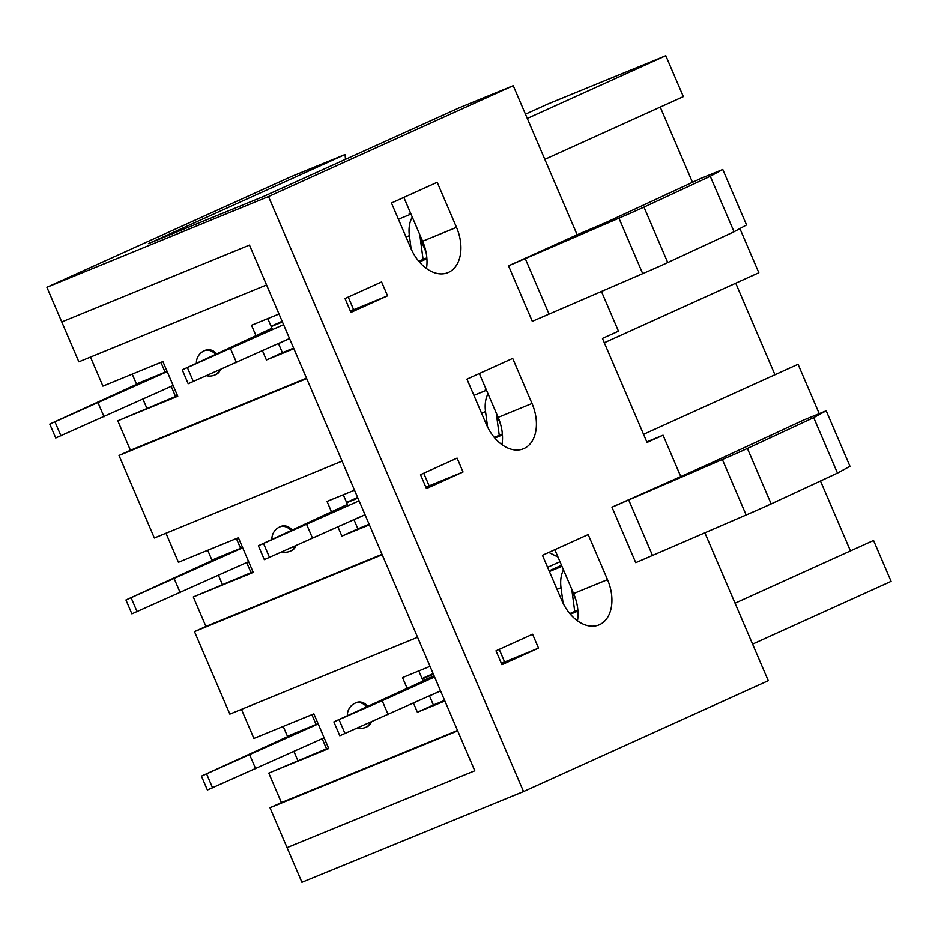 <?xml version="1.0" encoding="UTF-8"?>
<svg xmlns="http://www.w3.org/2000/svg" width="938" height="938" viewBox="0 0 938 938"><rect width="100%" height="100%" fill="white"/><g stroke="black" fill="none" stroke-linecap="round" stroke-linejoin="round"><path stroke-width="1.41" d="M271.926 328.253L182.23 369.865L283.581 324.665M353.567 309.517L350.331 310.982M289.525 338.536L188.175 383.736L182.23 369.865M146.199 379.937L49.784 424.105L55.729 437.976L173.131 385.495M236.482 362.56L230.537 348.69M193.38 381.602L187.436 367.731M409.132 213.571A15.465 11.549 65.6 0 1 409.425 213.43A15.465 11.549 65.6 0 1 409.449 213.418L410.516 212.985M49.784 424.105L167.187 371.624M60.947 435.842L55.002 421.971M104.048 416.789L98.103 402.918M426.849 257.821L418.782 261.268M423.085 259.439L420.118 237.244A15.465 10.295 -112.3 0 1 419.943 234.981M412.286 217.112A30.567 20.331 67.7 0 0 409.378 235.684L411.149 248.945M347.423 504.41L258.372 545.752L359.09 500.833M429.076 485.696L425.84 487.162M365.034 514.704L264.317 559.623L258.372 545.752M222.353 555.824L125.938 599.98L131.883 613.851L248.64 561.663M312.635 538.447L306.691 524.577M269.534 557.489L263.59 543.618M485.286 389.458A15.465 11.549 65.6 0 1 485.567 389.317A15.465 11.549 65.6 0 1 485.603 389.305L486.013 389.129M125.938 599.98L242.696 547.792M137.089 611.717L131.144 597.846M180.19 592.675L174.245 578.805M502.346 433.989L494.279 437.413M499.239 435.326L496.261 413.13A15.465 10.295 -112.3 0 1 496.249 413.013M488.006 393.772A30.567 20.331 67.7 0 0 485.521 411.559L487.608 427.118M422.921 680.554L434.142 675.958M504.574 661.841L501.338 663.307M440.532 690.86L339.814 735.767L333.869 721.897L434.153 675.993M297.85 731.968L201.436 776.136L207.38 790.007L324.138 737.819M388.133 714.592L382.188 700.721L434.587 676.99M382.188 700.721L333.869 721.897M345.032 733.633L339.087 719.763M560.783 565.602A15.465 11.549 65.6 0 1 561.065 565.462A15.465 11.549 65.6 0 1 561.1 565.45L561.51 565.274M201.436 776.136L318.193 723.948M212.586 787.873L206.641 774.002M255.687 768.832L249.743 754.961M577.855 610.134L569.776 613.569M574.736 611.47L571.758 589.275A15.465 10.295 -112.3 0 1 571.746 589.17M563.504 569.917A30.567 20.331 67.7 0 0 561.018 587.716L563.105 603.263M607.507 579.649L588.185 534.566L542.445 555.296L561.768 600.367A37.731 25.103 67.7 0 0 598.936 624.931A37.731 25.103 67.7 0 0 607.507 579.649L573.622 593.531L554.827 549.691M577.468 620.827A37.731 25.103 67.7 0 0 573.622 593.531M425.911 487.314L429.135 485.849L423.73 473.221M501.971 444.682A37.731 25.103 67.7 0 0 498.125 417.375L479.33 373.535M501.408 663.471L504.632 662.005L499.227 649.366M350.413 311.17L353.638 309.704L348.233 297.065M426.473 268.538A37.731 25.103 67.7 0 0 422.616 241.23L403.832 197.39M268.502 196.546L523.533 791.566L301.93 882.306L287.063 847.635L474.78 770.766L249.473 245.099L61.767 321.957L46.9 287.286L268.502 196.546L513.238 85.663L577.14 234.77L508.525 265.853L618.928 218.167A35.961 0.657 -23.2 0 0 643.96 207.099L710.265 176.274L722.764 169.461L700.756 178.466L605.948 222.482L577.14 234.77M463.032 471.978L457.087 458.107L420.494 474.687L426.438 488.557L463.032 471.978L429.135 485.849M236.399 538.541L240.597 548.343L242.555 547.464M240.597 548.343L211.929 560.092L207.72 550.278M222.329 584.362L218.46 575.346M246.694 562.554L251.009 572.626M544.826 159.354L683.333 96.602L665.792 55.694L548.472 103.731L525.444 114.166M660.235 107.073L692.455 182.242M604.307 342.757L758.83 272.759L739.894 228.567M735.732 283.217L774.964 374.766M819.226 413.658L798.062 364.296L643.538 434.306M820.492 480.983L850.461 550.911M752.593 644.113L891.1 581.361L873.559 540.452L735.052 603.204M826.202 410.797L849.98 466.28L837.482 473.092L771.177 503.917A35.961 0.657 156.8 0 1 746.144 514.985L635.741 562.671L611.963 507.2L709.386 463.818L804.194 419.814L826.202 410.797L813.703 417.621L747.398 448.434A35.961 0.657 156.8 0 1 722.366 459.503L611.963 507.2M813.703 417.621L837.482 473.092M769.887 435.349L770.157 435.982M532.585 634.252L495.991 650.831L501.936 664.702L538.529 648.123L532.585 634.252M504.632 662.005L538.529 648.123M311.897 714.686L316.094 724.499L287.427 736.236L283.217 726.434M297.827 760.519L293.957 751.49M171.185 386.374L175.512 396.469M146.832 408.218L142.951 399.166M316.094 724.499L318.052 723.608M548.765 552.435L557.981 557.043M559.986 561.721L547.604 567.326M322.191 738.698L326.506 748.77M601.422 291.425L618.459 331.173L602.442 338.419L647.032 442.443L663.049 435.197L680.578 476.105M646.774 441.857L663.049 435.197M508.525 265.853L532.303 321.335L642.706 273.65A35.961 0.657 -23.2 0 0 667.739 262.57L734.044 231.756L746.542 224.944L722.764 169.461M666.719 194.647L666.449 194.014M734.044 231.756L710.265 176.274M387.535 295.822L381.59 281.951L344.996 298.53L350.941 312.401L387.535 295.822L353.638 309.704M410.774 248.078A37.731 25.103 67.7 0 0 447.942 272.63A37.731 25.103 67.7 0 0 456.513 227.348L437.19 182.277L391.451 202.995L410.774 248.078M160.902 362.385L165.1 372.198L136.42 383.947L132.223 374.133M165.1 372.198L167.058 371.307M345.465 159.354L345.078 154.524L148.38 243.646L263.086 196.663L459.796 107.553L513.238 85.663M665.792 55.694L527.285 118.446M46.9 287.286L291.636 176.414L345.078 154.524M704.86 532.761L768.269 680.695L523.533 791.566M532.01 403.504L512.687 358.422L466.948 379.151L486.271 424.222A37.731 25.103 67.7 0 0 523.439 448.774A37.731 25.103 67.7 0 0 532.01 403.504L498.125 417.375M440.637 691.107A18.866 14.082 -114.4 0 0 439.418 691.458A18.866 14.082 -114.4 0 0 438.621 691.775L429.498 695.914M328.488 747.961L268.784 773.1L328.746 748.547L313.878 713.877L253.917 738.429L241.465 709.374M353.978 519.711L357.894 528.844L369.126 524.248M343.285 494.772L347.611 504.843M278.469 343.543L282.397 352.7L293.617 348.104M267.787 318.615L272.102 328.675M90.47 357.085L102.922 386.128L162.884 361.576L177.751 396.246L117.778 420.81L177.493 395.66M194.483 631.614L382.188 554.745L417.562 637.265L229.845 714.135L194.483 631.614L205.914 626.432L193.287 596.955L252.99 571.805M429.475 695.867L433.391 705.001L444.624 700.405M418.782 670.916L423.108 680.988M370.287 722.483A13.202 9.861 65.6 0 1 366.031 727.208L367.168 726.692A13.202 9.861 -114.4 0 0 371.425 721.979M367.731 706.08A13.202 9.861 -114.4 0 0 356.276 702.632L355.127 703.16A13.202 9.861 65.6 0 1 366.582 706.595M268.784 773.1L281.412 802.576L457.51 730.468M413.47 703.113L417.387 712.247L444.87 700.991M430.014 666.32L402.519 677.576L407.092 688.246M269.98 807.759L457.685 730.89L474.78 770.766L287.063 847.635L269.98 807.759L281.412 802.576M61.767 321.957L78.851 361.834L266.568 284.976L249.473 245.099L61.767 321.957M219.293 370.158A13.202 9.861 65.6 0 1 215.037 374.919L216.174 374.391A13.202 9.861 -114.4 0 0 220.43 369.654M216.713 353.767A13.202 9.861 -114.4 0 0 205.281 350.331L204.132 350.859A13.202 9.861 65.6 0 1 215.576 354.283M117.778 420.81L130.417 450.275L306.515 378.166M262.464 350.789L266.392 359.958L293.875 348.702M279.02 314.019L251.525 325.275L256.086 335.921M205.914 626.432L382.012 554.323M294.79 546.326A13.202 9.861 65.6 0 1 290.534 551.063L291.671 550.547A13.202 9.861 -114.4 0 0 295.927 545.822M292.234 529.935A13.202 9.861 -114.4 0 0 280.779 526.488L279.63 527.004A13.202 9.861 65.6 0 1 291.085 530.451M193.287 596.955L253.248 572.403L238.381 537.72L178.419 562.284L165.967 533.23M337.973 526.968L341.889 536.102L369.373 524.846M354.517 490.175L327.022 501.431L331.595 512.101M433.391 705.001L417.387 712.247M422.077 678.584L431.902 674.141A18.866 14.082 -114.4 0 0 432.664 673.754A18.866 14.082 -114.4 0 0 433.086 673.507M365.14 514.95A18.866 14.082 -114.4 0 0 363.909 515.314A18.866 14.082 -114.4 0 0 363.123 515.63L354.001 519.758M346.579 502.44L356.405 497.984A18.866 14.082 -114.4 0 0 357.167 497.609A18.866 14.082 -114.4 0 0 357.589 497.351L357.167 497.609M357.894 528.844L341.889 536.102M342.065 461.121L154.348 537.99L118.985 455.458L306.691 378.6L342.065 461.121M289.643 338.806A18.866 14.082 -114.4 0 0 288.412 339.157A18.866 14.082 -114.4 0 0 287.626 339.486L278.504 343.613M271.082 326.283L280.908 321.84A18.866 14.082 -114.4 0 0 281.67 321.453A18.866 14.082 -114.4 0 0 282.092 321.206L281.67 321.453M282.397 352.7L266.392 359.958M130.417 450.275L118.985 455.458M420.318 238.768L426.016 252.064M282.432 321.992L271.211 326.588L282.432 321.98M419.333 261.913L426.931 258.806M406.037 237.044L409.378 235.684M398.404 219.234L410.985 214.087M496.472 414.655L500.493 424.058M357.929 498.137L346.708 502.733L357.929 498.137M494.83 438.069L502.428 434.962M481.546 413.189L485.521 411.559M473.901 395.379L486.482 390.231M571.969 590.799L575.991 600.203M561.065 565.462L549.129 570.879L561.358 565.344M433.426 674.293L422.206 678.889L433.426 674.281M570.327 614.214L577.925 611.107M557.043 589.345L561.018 587.716M549.398 571.535L561.979 566.376M722.366 459.503L746.144 514.985M628.659 499.86L652.438 555.343M747.398 448.434L771.177 503.917M667.739 262.57L643.96 207.099M642.706 273.65L618.928 218.167M549 313.996L525.221 258.525M422.616 241.23L456.513 227.348M355.127 703.16A13.202 13.202 0 0 0 347.377 715.471M357.648 728.064A13.202 13.202 0 0 0 366.031 727.208M440.602 691.036L439.418 691.458M365.105 514.892L363.909 515.314M279.63 527.004A13.202 13.202 0 0 0 271.879 539.327M282.15 551.907A13.202 13.202 0 0 0 290.534 551.063M289.608 338.747L288.412 339.157M204.132 350.859A13.202 13.202 0 0 0 196.382 363.135M206.618 375.751A13.202 13.202 0 0 0 215.037 374.919"/></g></svg>
